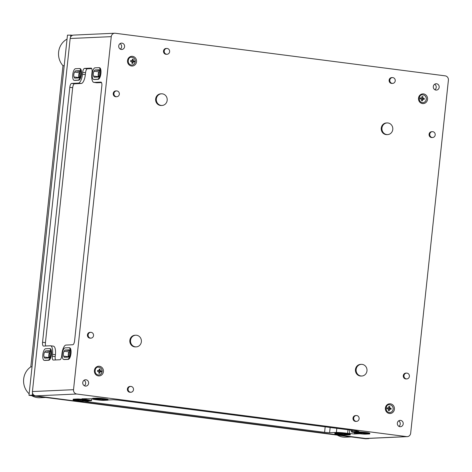 <?xml version="1.0" encoding="UTF-8"?>
<svg xmlns="http://www.w3.org/2000/svg" width="472" height="472" viewBox="0 0 472 472"><rect width="100%" height="100%" fill="white"/><g stroke="black" fill="none" stroke-linecap="round" stroke-linejoin="round"><path stroke-width="0.71" d="M120.053 43.654A3.162 2.95 -92.6 0 1 120.301 49.112M118.726 45.937A3.162 2.95 -92.6 0 1 124.608 46.185A3.162 2.95 -92.6 0 1 121.8 49.471A3.162 2.95 -92.6 0 1 118.726 45.937M131.841 65.077A3.894 3.634 87.4 0 0 135.263 61.655A3.894 3.634 87.4 0 0 131.493 57.301M130.638 61.508A7.764 0.448 6.1 0 1 132.012 61.679A7.764 0.448 6.1 0 1 132.16 61.696A7.782 2.749 97.4 0 1 131.894 63.277A7.493 0.437 6.1 0 1 132.785 63.401A7.688 2.72 -82.6 0 0 133.057 61.82A7.764 0.448 6.1 0 1 134.378 62.015A7.263 2.566 -82.6 0 0 134.485 61.018A7.764 0.448 -173.9 0 0 133.163 60.823A7.688 2.72 -82.6 0 0 133.234 59.248A7.493 0.437 -173.9 0 0 132.337 59.13A7.782 2.749 97.4 0 1 132.266 60.699A7.764 0.448 -173.9 0 0 130.744 60.51A7.658 2.708 97.4 0 1 130.638 61.508M426.257 99.226A3.894 3.634 87.4 0 0 422.487 94.872C419.118 93.869 417.171 102.265 422.853 102.648A3.894 3.634 87.4 0 0 426.257 99.226M421.484 100.678A7.493 0.437 6.1 0 1 422.452 100.796A7.776 2.749 -82.6 0 0 422.717 99.209A7.764 0.448 6.1 0 1 422.906 99.232A7.764 0.448 6.1 0 1 424.157 99.403A7.67 2.714 -82.6 0 0 424.263 98.406A7.764 0.448 -173.9 0 0 422.823 98.217A7.776 2.749 -82.6 0 0 422.894 96.642A7.493 0.437 -173.9 0 0 421.933 96.524A7.676 2.714 97.4 0 1 421.862 98.099A7.764 0.448 -173.9 0 0 420.227 97.916A7.239 2.561 97.4 0 1 420.121 98.908A7.764 0.448 6.1 0 1 421.756 99.09A7.676 2.714 97.4 0 1 421.484 100.678M98.736 374.98A3.894 3.634 87.4 0 0 99.297 367.299A3.894 3.634 87.4 0 0 98.371 367.21C95.008 366.207 93.055 374.597 98.736 374.98A3.894 3.634 87.4 0 0 102.147 371.564A3.894 3.634 87.4 0 0 98.382 367.204M100.111 369.151A7.493 0.437 -173.9 0 0 99.214 369.033A7.782 2.749 97.4 0 1 99.144 370.608A7.764 0.448 -173.9 0 0 99.002 370.585A7.764 0.448 -173.9 0 0 97.627 370.42A7.658 2.708 97.4 0 1 97.521 371.411A7.764 0.448 6.1 0 1 99.037 371.6A7.782 2.749 97.4 0 1 98.772 373.181A7.493 0.437 6.1 0 1 99.669 373.305A7.688 2.72 -82.6 0 0 99.934 371.724A7.764 0.448 6.1 0 1 101.256 371.918A7.263 2.566 -82.6 0 0 101.362 370.927A7.764 0.448 -173.9 0 0 100.04 370.726A7.688 2.72 -82.6 0 0 100.111 369.151L99.309 369.187L99.144 370.768L100.04 370.726M393.141 409.13A3.894 3.634 87.4 0 0 389.365 404.775C386.002 403.778 384.049 412.168 389.73 412.552A3.894 3.634 87.4 0 0 393.141 409.13M391.141 408.315A7.764 0.448 -173.9 0 0 389.89 408.144A7.764 0.448 -173.9 0 0 389.707 408.121A7.776 2.749 -82.6 0 0 389.778 406.545A7.493 0.437 -173.9 0 0 388.81 406.427A7.676 2.714 97.4 0 1 388.739 408.003A7.764 0.448 -173.9 0 0 387.105 407.82A7.239 2.561 97.4 0 1 386.999 408.811A7.764 0.448 6.1 0 1 388.633 408.994A7.676 2.714 97.4 0 1 388.368 410.581A7.493 0.437 6.1 0 1 389.335 410.699A7.776 2.749 -82.6 0 0 389.601 409.118A7.764 0.448 6.1 0 1 391.034 409.307A7.67 2.714 -82.6 0 0 391.141 408.315L390.25 408.351L390.161 409.189M156.344 98.937A5.835 5.452 -92.6 0 1 161.495 93.804A5.835 5.452 -92.6 0 1 167.2 99.385A5.835 5.452 -92.6 0 1 162.02 105.462A5.835 5.452 -92.6 0 1 156.344 98.937M162.02 105.462L161.324 105.498A5.835 5.452 -92.6 0 1 155.648 98.967A5.835 5.452 -92.6 0 1 160.799 93.834L161.495 93.804M130.543 340.347A5.835 5.452 -92.6 0 1 135.694 335.214A5.835 5.452 -92.6 0 1 141.399 340.802A5.835 5.452 -92.6 0 1 136.219 346.879A5.835 5.452 -92.6 0 1 130.543 340.347M136.219 346.879L135.523 346.908A5.835 5.452 -92.6 0 1 129.847 340.377A5.835 5.452 -92.6 0 1 134.998 335.244L135.694 335.214M381.948 128.065A5.835 5.452 -92.6 0 1 387.099 122.932A5.835 5.452 -92.6 0 1 392.804 128.514A5.835 5.452 -92.6 0 1 387.624 134.591A5.835 5.452 -92.6 0 1 381.948 128.065M387.624 134.591L386.928 134.626A5.835 5.452 -92.6 0 1 381.252 128.095A5.835 5.452 -92.6 0 1 386.403 122.962L387.099 122.932M356.148 369.476A5.835 5.452 -92.6 0 1 361.298 364.343A5.835 5.452 -92.6 0 1 367.004 369.93A5.835 5.452 -92.6 0 1 361.829 376.007A5.835 5.452 -92.6 0 1 356.148 369.476M361.829 376.007L361.133 376.036A5.835 5.452 -92.6 0 1 355.451 369.505A5.835 5.452 -92.6 0 1 360.602 364.372L361.298 364.343M164.209 51.005A2.921 2.726 -92.6 0 1 169.637 51.23A2.921 2.726 -92.6 0 1 167.047 54.268A2.921 2.726 -92.6 0 1 164.209 51.005M167.047 54.268L166.35 54.298A2.921 2.726 -92.6 0 1 163.513 51.035A2.921 2.726 -92.6 0 1 166.091 48.468L166.787 48.439M128.089 388.981A2.921 2.726 -92.6 0 1 133.517 389.205A2.921 2.726 -92.6 0 1 130.933 392.244A2.921 2.726 -92.6 0 1 128.089 388.981M130.933 392.244L130.231 392.273A2.921 2.726 -92.6 0 1 127.393 389.011A2.921 2.726 -92.6 0 1 129.971 386.444L130.667 386.415M389.813 80.134A2.921 2.726 -92.6 0 1 395.241 80.358A2.921 2.726 -92.6 0 1 392.657 83.396A2.921 2.726 -92.6 0 1 389.813 80.134M392.657 83.396L391.955 83.426A2.921 2.726 -92.6 0 1 389.117 80.163A2.921 2.726 -92.6 0 1 391.695 77.597L392.391 77.567M353.693 418.103A2.921 2.726 -92.6 0 1 359.127 418.334A2.921 2.726 -92.6 0 1 356.537 421.372A2.921 2.726 -92.6 0 1 353.693 418.103M356.537 421.372L355.841 421.402A2.921 2.726 -92.6 0 1 352.997 418.139A2.921 2.726 -92.6 0 1 355.575 415.572L356.272 415.543M113.929 93.462A2.921 2.726 -92.6 0 1 119.357 93.686A2.921 2.726 -92.6 0 1 116.767 96.725A2.921 2.726 -92.6 0 1 113.929 93.462M116.767 96.725L116.071 96.754A2.921 2.726 -92.6 0 1 113.233 93.491A2.921 2.726 -92.6 0 1 115.805 90.925L116.501 90.895M88.128 334.872A2.921 2.726 -92.6 0 1 93.556 335.096A2.921 2.726 -92.6 0 1 90.966 338.135A2.921 2.726 -92.6 0 1 88.128 334.872M90.966 338.135L90.27 338.164A2.921 2.726 -92.6 0 1 87.432 334.902A2.921 2.726 -92.6 0 1 90.01 332.335L90.707 332.306M429.774 134.237A2.921 2.726 -92.6 0 1 435.208 134.467A2.921 2.726 -92.6 0 1 432.617 137.505A2.921 2.726 -92.6 0 1 429.774 134.237M432.617 137.505L431.921 137.535A2.921 2.726 -92.6 0 1 429.077 134.272A2.921 2.726 -92.6 0 1 431.656 131.706L432.352 131.67M403.979 375.647A2.921 2.726 -92.6 0 1 409.407 375.877A2.921 2.726 -92.6 0 1 406.817 378.916A2.921 2.726 -92.6 0 1 403.979 375.647M406.817 378.916L406.121 378.945A2.921 2.726 -92.6 0 1 403.283 375.683A2.921 2.726 -92.6 0 1 405.855 373.116L406.551 373.087M91.721 68.599L87.355 68.794A3.894 1.375 -82.6 0 0 85.55 72.723L85.344 74.653A8.756 3.097 -82.6 0 1 81.278 83.485L74.487 83.792A3.894 1.375 -82.6 0 0 72.682 87.721L45.436 342.648A3.894 1.375 -82.6 0 0 45.784 345.976M55.554 359.947A3.894 1.375 -82.6 0 1 55.206 356.62L55.413 354.69A8.756 3.097 -82.6 0 0 53.401 346.147L50.516 345.775A8.756 3.097 -82.6 0 0 50.321 345.769L43.53 346.076A3.894 1.375 -82.6 0 1 43.448 346.07A3.894 1.375 -82.6 0 1 42.551 342.277L69.797 87.344A3.894 1.375 -82.6 0 1 71.602 83.42L78.393 83.113A8.756 3.097 -82.6 0 0 82.453 74.281L82.659 72.352A3.894 1.375 -82.6 0 1 84.464 68.422L91.084 68.121A3.894 1.375 -82.6 0 1 91.167 68.127A3.894 1.375 -82.6 0 1 92.064 71.921L91.857 73.856A8.756 3.097 -82.6 0 0 93.869 82.394A8.756 3.097 -82.6 0 0 94.064 82.405L100.855 82.099A3.894 1.375 -82.6 0 1 100.937 82.099A3.894 1.375 -82.6 0 1 101.834 85.898L74.588 340.825A3.894 1.375 -82.6 0 1 72.782 344.749L65.991 345.062A8.756 3.097 -82.6 0 0 61.932 353.894L61.726 355.823A3.894 1.375 -82.6 0 1 59.92 359.747L53.301 360.047A3.894 1.375 -82.6 0 1 53.218 360.042A3.894 1.375 -82.6 0 1 52.321 356.248L52.528 354.319A8.756 3.097 -82.6 0 0 50.516 345.775M101.492 82.57L96.949 82.777L94.064 82.405M93.869 82.394L96.76 82.771A8.756 3.097 -82.6 0 0 96.949 82.777M407.236 436.641L366.142 438.5A3.894 3.634 -92.6 0 1 365.552 438.476L35.63 395.878A3.894 3.634 -92.6 0 1 32.432 391.553L70.163 38.509A3.894 3.634 -92.6 0 1 73.597 35.093L114.69 33.229A3.894 3.634 -92.6 0 1 115.28 33.252L445.202 75.85A3.894 3.634 -92.6 0 1 448.4 80.181L410.669 433.219A3.894 3.634 -92.6 0 1 406.646 436.618L76.724 394.02A3.894 3.634 -92.6 0 1 73.526 389.689L111.256 36.651A3.894 3.634 -92.6 0 1 114.69 33.229M348.808 434.541L342.111 433.679L337.462 433.892L344.159 434.753L348.808 434.541M344.247 433.951L344.159 434.753M87.108 400.752L80.411 399.89L75.762 400.103L80.6 400.858L87.108 400.752M82.541 400.167L82.458 400.964M106.607 399.873L99.916 399.005L95.267 399.218L101.958 400.085L106.607 399.873M102.046 399.282L101.958 400.085M354.33 432.529A8.756 0.507 6.1 0 1 351.469 431.845A8.756 0.507 6.1 0 1 352.053 431.721L358.844 431.414L356.625 430.889L118.389 400.126L113.386 399.725L108.047 399.967M84.199 398.687L84.128 399.318L81.916 398.787L92.624 398.781M84.128 399.318L85.933 399.554A8.756 0.507 6.1 0 1 91.509 400.622A8.756 0.507 6.1 0 1 90.925 400.74L88.547 400.852M86.394 401.147L86.346 401.578L84.264 401.241M86.346 401.578L324.588 432.34L329.592 432.741L336.383 432.435A8.756 0.507 6.1 0 1 347.634 433.337L354.442 433.974L359.658 433.738M88.14 401.07L84.311 401.241A5.835 0.336 6.1 0 1 77.815 400.763A5.835 0.336 6.1 0 1 73.095 399.92A5.835 0.336 6.1 0 1 73.484 399.843L77.314 399.672A5.835 0.336 6.1 0 1 83.809 400.15A5.835 0.336 6.1 0 1 88.529 400.988A5.835 0.336 6.1 0 1 88.14 401.07M73.095 399.92L73.166 399.247A5.835 0.336 6.1 0 1 73.555 399.164L77.384 398.993A5.835 0.336 6.1 0 1 83.88 399.471A5.835 0.336 6.1 0 1 88.606 400.315L88.529 400.988M107.645 400.185L103.816 400.356A5.835 0.336 6.1 0 1 97.32 399.878A5.835 0.336 6.1 0 1 92.595 399.041A5.835 0.336 6.1 0 1 92.984 398.958L96.819 398.787A5.835 0.336 6.1 0 1 103.309 399.265A5.835 0.336 6.1 0 1 108.035 400.108A5.835 0.336 6.1 0 1 107.645 400.185M92.595 399.041L92.671 398.362A5.835 0.336 6.1 0 1 93.055 398.285L96.89 398.108A5.835 0.336 6.1 0 1 103.386 398.592A5.835 0.336 6.1 0 1 108.106 399.43L108.035 400.108M349.846 434.854L346.011 435.031A5.835 0.336 6.1 0 1 339.521 434.553A5.835 0.336 6.1 0 1 334.796 433.709A5.835 0.336 6.1 0 1 335.185 433.632L339.014 433.461A5.835 0.336 6.1 0 1 345.51 433.939A5.835 0.336 6.1 0 1 350.236 434.777A5.835 0.336 6.1 0 1 349.846 434.854M334.796 433.709L334.866 433.036A5.835 0.336 6.1 0 1 335.256 432.954L339.091 432.783A5.835 0.336 6.1 0 1 345.581 433.261A5.835 0.336 6.1 0 1 350.307 434.104L350.236 434.777M369.346 433.974L365.517 434.146A5.835 0.336 6.1 0 1 359.021 433.668A5.835 0.336 6.1 0 1 354.301 432.83A5.835 0.336 6.1 0 1 354.684 432.747L358.519 432.576A5.835 0.336 6.1 0 1 365.015 433.054A5.835 0.336 6.1 0 1 369.735 433.892A5.835 0.336 6.1 0 1 369.346 433.974M363.664 433.868L368.313 433.662L361.617 432.794L356.968 433.007L363.664 433.868L363.747 433.072M354.301 432.83L354.372 432.151A5.835 0.336 6.1 0 1 354.761 432.075L358.59 431.898A5.835 0.336 6.1 0 1 365.086 432.382A5.835 0.336 6.1 0 1 369.806 433.219L369.735 433.892M79.98 72.004L79.449 72.741A2.82 0.997 -82.6 0 0 78.936 77.591L79.113 77.927M75.455 70.883L80.122 70.67L79.349 77.915L74.682 78.128L74.063 76.965A2.82 0.997 -82.6 0 1 74.582 72.116L75.455 70.883L80.034 71.473M99.48 71.119L98.955 71.862A2.82 0.997 -82.6 0 0 98.436 76.712L98.613 77.042M94.955 69.998L99.621 69.791L98.849 77.03L94.182 77.243L93.562 76.08A2.82 0.997 -82.6 0 1 94.081 71.231L94.955 69.998L99.539 70.594M69.555 351.156L69.03 351.894A2.82 0.997 -82.6 0 0 68.511 356.749L68.688 357.08M65.03 350.035L69.697 349.829L68.924 357.068L64.257 357.28L63.637 356.118A2.82 0.997 -82.6 0 1 64.157 351.268L65.03 350.035L69.608 350.631M50.05 352.041L49.525 352.779A2.82 0.997 -82.6 0 0 49.005 357.628L49.182 357.959M45.524 350.92L50.191 350.708L49.418 357.953L44.751 358.159L44.132 357.003A2.82 0.997 -82.6 0 1 44.651 352.147L45.524 350.92L50.109 351.51M79.308 68.546L75.479 68.717A5.835 2.065 -82.6 0 0 72.788 74.428A5.835 2.065 -82.6 0 0 74.11 80.305A5.835 2.065 -82.6 0 0 74.24 80.305L78.069 80.134A5.835 2.065 -82.6 0 0 80.759 74.423A5.835 2.065 -82.6 0 0 79.438 68.552A5.835 2.065 -82.6 0 0 79.308 68.546M98.813 67.661L94.978 67.838A5.835 2.065 -82.6 0 0 92.294 73.543A5.835 2.065 -82.6 0 0 93.615 79.42A5.835 2.065 -82.6 0 0 93.739 79.426L97.574 79.249A5.835 2.065 -82.6 0 0 100.259 73.543A5.835 2.065 -82.6 0 0 98.937 67.667A5.835 2.065 -82.6 0 0 98.813 67.661M68.882 347.699L65.053 347.876A5.835 2.065 -82.6 0 0 62.363 353.581A5.835 2.065 -82.6 0 0 63.685 359.457A5.835 2.065 -82.6 0 0 63.814 359.463L67.644 359.286A5.835 2.065 -82.6 0 0 70.334 353.581A5.835 2.065 -82.6 0 0 69.012 347.705A5.835 2.065 -82.6 0 0 68.882 347.699M49.383 348.584L45.548 348.755A5.835 2.065 -82.6 0 0 42.864 354.466A5.835 2.065 -82.6 0 0 44.185 360.337A5.835 2.065 -82.6 0 0 44.309 360.342L48.144 360.171A5.835 2.065 -82.6 0 0 50.828 354.46A5.835 2.065 -82.6 0 0 49.507 348.59A5.835 2.065 -82.6 0 0 49.383 348.584M433.308 86.553A3.162 2.95 -92.6 0 1 439.19 86.801A3.162 2.95 -92.6 0 1 436.388 90.093A3.162 2.95 -92.6 0 1 433.308 86.553M82.753 382.562A3.162 2.95 -92.6 0 1 88.636 382.804A3.162 2.95 -92.6 0 1 85.827 386.096A3.162 2.95 -92.6 0 1 82.753 382.562M397.336 423.177A3.162 2.95 -92.6 0 1 403.218 423.419A3.162 2.95 -92.6 0 1 400.409 426.712A3.162 2.95 -92.6 0 1 397.336 423.177M50.014 348.666A5.835 2.065 97.4 0 1 50.138 348.672A5.835 2.065 97.4 0 1 51.46 354.543A5.835 2.065 97.4 0 1 48.775 360.254L44.946 360.425A5.835 2.065 97.4 0 1 44.816 360.419A5.835 2.065 97.4 0 1 44.692 360.396M69.514 347.781A5.835 2.065 97.4 0 1 69.644 347.787A5.835 2.065 97.4 0 1 70.965 353.664A5.835 2.065 97.4 0 1 68.275 359.369L64.446 359.546A5.835 2.065 97.4 0 1 64.316 359.54A5.835 2.065 97.4 0 1 64.192 359.511M99.445 67.744A5.835 2.065 97.4 0 1 99.568 67.75A5.835 2.065 97.4 0 1 100.89 73.626A5.835 2.065 97.4 0 1 98.205 79.331L94.37 79.508A5.835 2.065 97.4 0 1 94.247 79.502A5.835 2.065 97.4 0 1 94.117 79.473M79.939 68.629A5.835 2.065 97.4 0 1 80.069 68.635A5.835 2.065 97.4 0 1 81.39 74.505A5.835 2.065 97.4 0 1 78.7 80.216L74.871 80.388A5.835 2.065 97.4 0 1 74.741 80.382A5.835 2.065 97.4 0 1 74.617 80.358M388.515 410.599L388.668 409.159L389.601 409.118M387.099 407.944L388.739 408.003M388.81 406.569L389.778 406.545L389.89 408.144M388.94 406.587L388.775 408.162L389.707 408.121M388.775 408.162L390.25 408.351M99.144 370.768L101.362 370.927M100.619 370.957L100.524 371.806M98.884 373.199L99.037 371.765L99.934 371.724M97.615 370.573L99.144 370.608M421.927 96.666L421.891 98.259L424.263 98.406M423.366 98.447L423.278 99.285M421.632 100.695L421.785 99.256L422.717 99.209M420.216 98.04L421.862 98.099M422.062 96.677L422.894 96.642M421.891 98.259L422.823 98.217M132.337 59.271L132.26 60.864L134.485 61.018M133.735 61.053L133.647 61.903M132.001 63.295L132.154 61.861L133.057 61.82M130.732 60.664L132.266 60.699M132.431 59.283L133.234 59.248M132.26 60.864L133.163 60.823M398.663 420.888A3.162 2.95 -92.6 0 1 398.911 426.352M84.081 380.273A3.162 2.95 -92.6 0 1 84.329 385.736M434.641 84.27A3.162 2.95 -92.6 0 1 434.889 89.733M351.209 436.913L345.486 437.172A16.715 15.6 -92.6 0 1 337.291 435.119M32.025 366.809L30.804 366.868A16.715 15.6 -92.6 0 0 29.146 393.766M45.648 397.465L39.925 397.725A16.715 15.6 -92.6 0 1 31.73 395.666M64.21 65.649L62.988 65.702A16.715 15.6 -92.6 0 1 67.048 39.117M32.544 393.052L32.32 395.158L34.291 395.412M367.535 438.441L368.951 438.376M368.927 438.618L365.582 438.771L28.981 395.312L67.472 35.123L72.782 35.229M70.812 34.975L70.588 37.081M62.988 65.702L30.804 366.868M28.981 395.312L32.32 395.158M131.894 63.277L132.012 61.679M422.452 100.796L422.906 99.232M99.214 369.033L99.002 370.585M136.538 61.755A4.862 4.543 87.4 0 0 130.219 56.699A4.862 4.543 87.4 0 0 129.328 65.065A4.862 4.543 87.4 0 0 136.538 61.755M135.287 61.655A3.894 3.634 87.4 0 0 131.505 57.301C128.124 56.298 126.177 64.694 131.859 65.077A3.894 3.634 87.4 0 0 135.287 61.655M103.421 371.659A4.862 4.543 87.4 0 0 97.102 366.608A4.862 4.543 87.4 0 0 96.205 374.969A4.862 4.543 87.4 0 0 103.421 371.659M427.538 99.326A4.862 4.543 87.4 0 0 421.213 94.27A4.862 4.543 87.4 0 0 420.322 102.636A4.862 4.543 87.4 0 0 427.538 99.326M422.853 102.648A3.894 3.634 87.4 0 0 426.287 99.226A3.894 3.634 87.4 0 0 422.499 94.872M394.415 409.23A4.862 4.543 87.4 0 0 388.096 404.174A4.862 4.543 87.4 0 0 387.199 412.54A4.862 4.543 87.4 0 0 394.415 409.23M389.73 412.552A3.894 3.634 87.4 0 0 393.164 409.13A3.894 3.634 87.4 0 0 389.376 404.775M74.487 83.792L71.602 83.42M72.682 87.721L69.797 87.344M81.278 83.485L78.393 83.113M85.344 74.653L82.453 74.281M85.55 72.723L82.659 72.352M87.355 68.794L84.464 68.422M55.206 356.62L52.321 356.248M55.413 354.69L52.528 354.319M45.436 342.648L42.551 342.277M342.401 433.715L342.3 434.641M80.7 399.926L80.6 400.858M100.206 399.046L100.105 399.973M352.201 430.317L352.053 431.721M86.034 398.604L85.933 399.554M325.178 426.824L324.588 432.34M330.152 427.467L329.592 432.741M336.819 428.328L336.383 432.435M348.017 429.774L347.634 433.337M349.823 430.01L349.439 433.573M354.555 432.954L354.442 433.974M77.384 398.993L77.314 399.672M73.555 399.164L73.484 399.843M96.89 398.108L96.819 398.787M93.055 398.285L92.984 398.958M339.091 432.783L339.014 433.461M335.256 432.954L335.185 433.632M358.59 431.898L358.519 432.576M354.761 432.075L354.684 432.747M74.063 76.965L78.936 77.591M74.582 72.116L79.449 72.741M93.562 76.08L98.436 76.712M94.081 71.231L98.955 71.862M63.637 356.118L68.511 356.749M64.157 351.268L69.03 351.894M44.132 357.003L49.005 357.628M44.651 352.147L49.525 352.779M70.163 38.509L111.256 36.651M32.432 391.553L73.526 389.689M35.63 395.878L76.724 394.02M365.552 438.476L406.646 436.618M48.144 360.171L48.775 360.254M44.309 360.342L44.946 360.425M67.644 359.286L68.275 359.369M63.814 359.463L64.446 359.546M97.574 79.249L98.205 79.331M93.739 79.426L94.37 79.508M78.069 80.134L78.7 80.216M74.24 80.305L74.871 80.388M361.906 432.836L361.806 433.762M351.469 431.845L351.64 430.246M91.509 400.622L91.715 398.687M50.138 348.672L49.507 348.59M44.816 360.419L44.185 360.337M69.644 347.787L69.012 347.705M64.316 359.54L63.685 359.457M99.568 67.75L98.937 67.667M94.247 79.502L93.615 79.42M80.069 68.635L79.438 68.552M74.741 80.382L74.11 80.305"/></g></svg>
